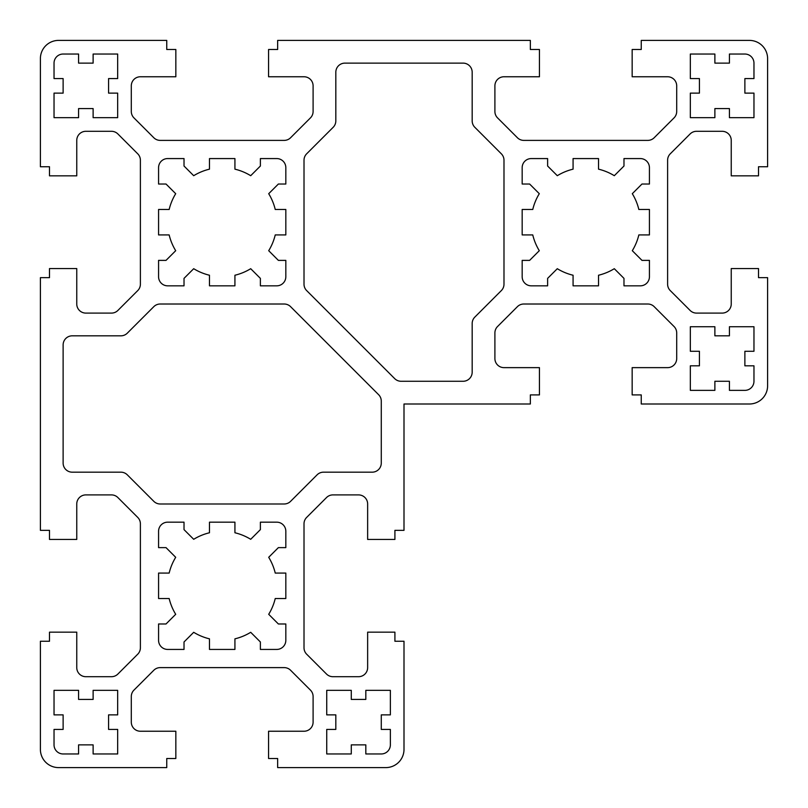 <?xml version="1.0" encoding="UTF-8"?>
<svg xmlns="http://www.w3.org/2000/svg" width="808" height="808" viewBox="0 0 808 808"><rect width="100%" height="100%" fill="white"/><g stroke="black" fill="none" stroke-linecap="round" stroke-linejoin="round"><path stroke-width="1.21" d="M394.678 378.609L306.676 290.607A9.09 9.09 0 0 1 304.01 284.174L304.01 160.226A9.09 9.09 0 0 1 306.676 153.793L333.159 127.311A9.09 9.09 0 0 0 335.825 120.877L335.825 72.215A9.09 9.09 0 0 1 344.915 63.125L463.085 63.125A9.09 9.09 0 0 1 472.175 72.215L472.175 120.877A9.09 9.09 0 0 0 474.841 127.311L501.324 153.793A9.09 9.09 0 0 1 503.99 160.226L503.99 284.174A9.09 9.09 0 0 1 501.324 290.607L474.841 317.089A9.09 9.09 0 0 0 472.175 323.523L472.175 372.185A9.09 9.09 0 0 1 463.085 381.275L401.111 381.275A9.09 9.09 0 0 1 394.678 378.609M381.275 401.111L381.275 463.085A9.09 9.09 0 0 1 372.185 472.175L323.523 472.175A9.09 9.09 0 0 0 317.089 474.841L290.607 501.324A9.09 9.09 0 0 1 284.174 503.99L160.226 503.99A9.09 9.09 0 0 1 153.793 501.324L127.311 474.841A9.09 9.09 0 0 0 120.877 472.175L72.215 472.175A9.09 9.09 0 0 1 63.125 463.085L63.125 344.915A9.09 9.09 0 0 1 72.215 335.825L120.877 335.825A9.09 9.09 0 0 0 127.311 333.159L153.793 306.676A9.09 9.09 0 0 1 160.226 304.01L284.174 304.01A9.09 9.09 0 0 1 290.607 306.676L378.609 394.678A9.09 9.09 0 0 1 381.275 401.111M390.365 690.335L390.365 714.878L381.275 714.878L381.275 729.422L390.365 729.422L390.365 744.875A9.09 9.09 0 0 1 381.275 753.965L365.822 753.965L365.822 744.875L351.278 744.875L351.278 753.965L326.735 753.965L326.735 729.422L335.825 729.422L335.825 714.878L326.735 714.878L326.735 690.335L351.278 690.335L351.278 699.425L365.822 699.425L365.822 690.335L390.365 690.335M234.926 649.43L209.474 649.43L209.474 638.835A54.54 54.54 0 0 1 193.698 632.3L184.022 641.976L184.022 649.43L167.66 649.43A9.09 9.09 0 0 1 158.57 640.34L158.57 623.978L166.024 623.978L175.7 614.302A54.54 54.54 0 0 1 169.165 598.526L158.57 598.526L158.57 573.074L169.165 573.074A54.54 54.54 0 0 1 175.7 557.298L166.024 547.622L158.57 547.622L158.57 531.26A9.09 9.09 0 0 1 167.66 522.17L184.022 522.17L184.022 529.624L193.698 539.3A54.54 54.54 0 0 1 209.474 532.765L209.474 522.17L234.926 522.17L234.926 532.765A54.54 54.54 0 0 1 250.702 539.3L260.378 529.624L260.378 522.17L276.74 522.17A9.09 9.09 0 0 1 285.83 531.26L285.83 547.622L278.376 547.622L268.7 557.298A54.54 54.54 0 0 1 275.235 573.074L285.83 573.074L285.83 598.526L275.235 598.526A54.54 54.54 0 0 1 268.7 614.302L278.376 623.978L285.83 623.978L285.83 640.34A9.09 9.09 0 0 1 276.74 649.43L260.378 649.43L260.378 641.976L250.702 632.3A54.54 54.54 0 0 1 234.926 638.835L234.926 649.43M54.035 714.878L54.035 690.335L78.578 690.335L78.578 699.425L93.122 699.425L93.122 690.335L117.665 690.335L117.665 714.878L108.575 714.878L108.575 729.422L117.665 729.422L117.665 753.965L93.122 753.965L93.122 744.875L78.578 744.875L78.578 753.965L63.125 753.965A9.09 9.09 0 0 1 54.035 744.875L54.035 729.422L63.125 729.422L63.125 714.878L54.035 714.878M753.965 326.735L753.965 351.278L744.875 351.278L744.875 365.822L753.965 365.822L753.965 381.275A9.09 9.09 0 0 1 744.875 390.365L729.422 390.365L729.422 381.275L714.878 381.275L714.878 390.365L690.335 390.365L690.335 365.822L699.425 365.822L699.425 351.278L690.335 351.278L690.335 326.735L714.878 326.735L714.878 335.825L729.422 335.825L729.422 326.735L753.965 326.735M598.526 285.83L573.074 285.83L573.074 275.235A54.54 54.54 0 0 1 557.298 268.7L547.622 278.376L547.622 285.83L531.26 285.83A9.09 9.09 0 0 1 522.17 276.74L522.17 260.378L529.624 260.378L539.3 250.702A54.54 54.54 0 0 1 532.765 234.926L522.17 234.926L522.17 209.474L532.765 209.474A54.54 54.54 0 0 1 539.3 193.698L529.624 184.022L522.17 184.022L522.17 167.66A9.09 9.09 0 0 1 531.26 158.57L547.622 158.57L547.622 166.024L557.298 175.7A54.54 54.54 0 0 1 573.074 169.165L573.074 158.57L598.526 158.57L598.526 169.165A54.54 54.54 0 0 1 614.302 175.7L623.978 166.024L623.978 158.57L640.34 158.57A9.09 9.09 0 0 1 649.43 167.66L649.43 184.022L641.976 184.022L632.3 193.698A54.54 54.54 0 0 1 638.835 209.474L649.43 209.474L649.43 234.926L638.835 234.926A54.54 54.54 0 0 1 632.3 250.702L641.976 260.378L649.43 260.378L649.43 276.74A9.09 9.09 0 0 1 640.34 285.83L623.978 285.83L623.978 278.376L614.302 268.7A54.54 54.54 0 0 1 598.526 275.235L598.526 285.83M753.965 93.122L753.965 117.665L729.422 117.665L729.422 108.575L714.878 108.575L714.878 117.665L690.335 117.665L690.335 93.122L699.425 93.122L699.425 78.578L690.335 78.578L690.335 54.035L714.878 54.035L714.878 63.125L729.422 63.125L729.422 54.035L744.875 54.035A9.09 9.09 0 0 1 753.965 63.125L753.965 78.578L744.875 78.578L744.875 93.122L753.965 93.122M78.578 108.575L78.578 117.665L54.035 117.665L54.035 93.122L63.125 93.122L63.125 78.578L54.035 78.578L54.035 63.125A9.09 9.09 0 0 1 63.125 54.035L78.578 54.035L78.578 63.125L93.122 63.125L93.122 54.035L117.665 54.035L117.665 78.578L108.575 78.578L108.575 93.122L117.665 93.122L117.665 117.665L93.122 117.665L93.122 108.575L78.578 108.575M158.57 209.474L169.165 209.474A54.54 54.54 0 0 1 175.7 193.698L166.024 184.022L158.57 184.022L158.57 167.66A9.09 9.09 0 0 1 167.66 158.57L184.022 158.57L184.022 166.024L193.698 175.7A54.54 54.54 0 0 1 209.474 169.165L209.474 158.57L234.926 158.57L234.926 169.165A54.54 54.54 0 0 1 250.702 175.7L260.378 166.024L260.378 158.57L276.74 158.57A9.09 9.09 0 0 1 285.83 167.66L285.83 184.022L278.376 184.022L268.7 193.698A54.54 54.54 0 0 1 275.235 209.474L285.83 209.474L285.83 234.926L275.235 234.926A54.54 54.54 0 0 1 268.7 250.702L278.376 260.378L285.83 260.378L285.83 276.74A9.09 9.09 0 0 1 276.74 285.83L260.378 285.83L260.378 278.376L250.702 268.7A54.54 54.54 0 0 1 234.926 275.235L234.926 285.83L209.474 285.83L209.474 275.235A54.54 54.54 0 0 1 193.698 268.7L184.022 278.376L184.022 285.83L167.66 285.83A9.09 9.09 0 0 1 158.57 276.74L158.57 260.378L166.024 260.378L175.7 250.702A54.54 54.54 0 0 1 169.165 234.926L158.57 234.926L158.57 209.474M394.91 632.159L394.91 641.249L404 641.249L404 749.42A18.18 18.18 0 0 1 385.82 767.6L277.649 767.6L277.649 758.51L268.559 758.51L268.559 731.24L304.01 731.24A9.09 9.09 0 0 0 313.1 722.15L313.1 696.536A9.09 9.09 0 0 0 310.434 690.103L290.607 670.276A9.09 9.09 0 0 0 284.174 667.61L160.226 667.61A9.09 9.09 0 0 0 153.793 670.276L133.966 690.103A9.09 9.09 0 0 0 131.3 696.536L131.3 722.15A9.09 9.09 0 0 0 140.39 731.24L175.841 731.24L175.841 758.51L166.751 758.51L166.751 767.6L58.58 767.6A18.18 18.18 0 0 1 40.4 749.42L40.4 641.249L49.49 641.249L49.49 632.159L76.76 632.159L76.76 667.61A9.09 9.09 0 0 0 85.85 676.7L111.464 676.7A9.09 9.09 0 0 0 117.897 674.034L137.724 654.207A9.09 9.09 0 0 0 140.39 647.774L140.39 523.826A9.09 9.09 0 0 0 137.724 517.393L117.897 497.566A9.09 9.09 0 0 0 111.464 494.9L85.85 494.9A9.09 9.09 0 0 0 76.76 503.99L76.76 539.441L49.49 539.441L49.49 530.351L40.4 530.351L40.4 277.649L49.49 277.649L49.49 268.559L76.76 268.559L76.76 304.01A9.09 9.09 0 0 0 85.85 313.1L111.464 313.1A9.09 9.09 0 0 0 117.897 310.434L137.724 290.607A9.09 9.09 0 0 0 140.39 284.174L140.39 160.226A9.09 9.09 0 0 0 137.724 153.793L117.897 133.966A9.09 9.09 0 0 0 111.464 131.3L85.85 131.3A9.09 9.09 0 0 0 76.76 140.39L76.76 175.841L49.49 175.841L49.49 166.751L40.4 166.751L40.4 58.58A18.18 18.18 0 0 1 58.58 40.4L166.751 40.4L166.751 49.49L175.841 49.49L175.841 76.76L140.39 76.76A9.09 9.09 0 0 0 131.3 85.85L131.3 111.464A9.09 9.09 0 0 0 133.966 117.897L153.793 137.724A9.09 9.09 0 0 0 160.226 140.39L284.174 140.39A9.09 9.09 0 0 0 290.607 137.724L310.434 117.897A9.09 9.09 0 0 0 313.1 111.464L313.1 85.85A9.09 9.09 0 0 0 304.01 76.76L268.559 76.76L268.559 49.49L277.649 49.49L277.649 40.4L530.351 40.4L530.351 49.49L539.441 49.49L539.441 76.76L503.99 76.76A9.09 9.09 0 0 0 494.9 85.85L494.9 111.464A9.09 9.09 0 0 0 497.566 117.897L517.393 137.724A9.09 9.09 0 0 0 523.826 140.39L647.774 140.39A9.09 9.09 0 0 0 654.207 137.724L674.034 117.897A9.09 9.09 0 0 0 676.7 111.464L676.7 85.85A9.09 9.09 0 0 0 667.61 76.76L632.159 76.76L632.159 49.49L641.249 49.49L641.249 40.4L749.42 40.4A18.18 18.18 0 0 1 767.6 58.58L767.6 166.751L758.51 166.751L758.51 175.841L731.24 175.841L731.24 140.39A9.09 9.09 0 0 0 722.15 131.3L696.536 131.3A9.09 9.09 0 0 0 690.103 133.966L670.276 153.793A9.09 9.09 0 0 0 667.61 160.226L667.61 284.174A9.09 9.09 0 0 0 670.276 290.607L690.103 310.434A9.09 9.09 0 0 0 696.536 313.1L722.15 313.1A9.09 9.09 0 0 0 731.24 304.01L731.24 268.559L758.51 268.559L758.51 277.649L767.6 277.649L767.6 385.82A18.18 18.18 0 0 1 749.42 404L641.249 404L641.249 394.91L632.159 394.91L632.159 367.64L667.61 367.64A9.09 9.09 0 0 0 676.7 358.55L676.7 332.936A9.09 9.09 0 0 0 674.034 326.503L654.207 306.676A9.09 9.09 0 0 0 647.774 304.01L523.826 304.01A9.09 9.09 0 0 0 517.393 306.676L497.566 326.503A9.09 9.09 0 0 0 494.9 332.936L494.9 358.55A9.09 9.09 0 0 0 503.99 367.64L539.441 367.64L539.441 394.91L530.351 394.91L530.351 404L404 404L404 530.351L394.91 530.351L394.91 539.441L367.64 539.441L367.64 503.99A9.09 9.09 0 0 0 358.55 494.9L332.936 494.9A9.09 9.09 0 0 0 326.503 497.566L306.676 517.393A9.09 9.09 0 0 0 304.01 523.826L304.01 647.774A9.09 9.09 0 0 0 306.676 654.207L326.503 674.034A9.09 9.09 0 0 0 332.936 676.7L358.55 676.7A9.09 9.09 0 0 0 367.64 667.61L367.64 632.159L394.91 632.159"/></g></svg>
